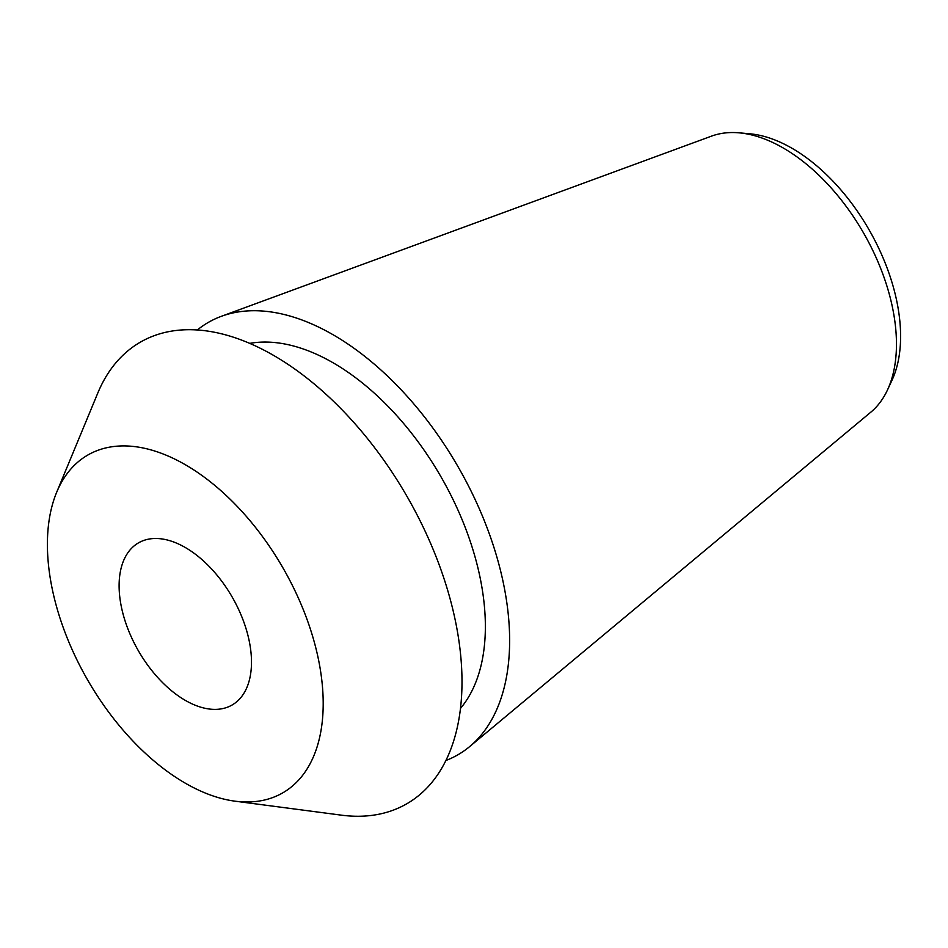 <?xml version="1.0" encoding="UTF-8"?>
<svg xmlns="http://www.w3.org/2000/svg" width="948" height="948" viewBox="0 0 948 948"><rect width="100%" height="100%" fill="white"/><g stroke="black" fill="none" stroke-linecap="round" stroke-linejoin="round"><path stroke-width="1.42" d="M234.962 801.167A195.015 112.599 60 0 0 323.197 703.558A195.015 112.599 -120 0 0 210.563 481.987A195.015 112.599 -120 0 0 56.655 492.32A195.015 112.599 -120 0 0 47.4 544.33A195.015 112.599 60 0 0 234.962 801.167L341.422 815.162A266.495 153.86 60 0 0 461.996 681.79A266.495 153.86 -120 0 0 308.076 378.999A266.495 153.86 -120 0 0 97.763 393.124L56.655 492.32M119.104 585.722A93.603 54.048 60 0 1 138.491 542.872A93.603 54.048 60 0 1 210.634 567.959A93.603 54.048 60 0 1 251.493 662.154A93.603 54.048 60 0 1 232.106 705.004A93.603 54.048 60 0 1 159.975 679.929A93.603 54.048 60 0 1 119.104 585.722M460.479 708.429A215.303 124.307 60 0 0 485.364 626.486A215.303 124.307 -120 0 0 405.507 425.735A215.303 124.307 -120 0 0 249.727 343.377M887.529 389.865A160.153 92.466 -120 0 0 896.464 344.112A160.153 92.466 -120 0 0 739.132 132.839L749.785 133.787A153.517 88.626 -120 0 1 900.6 336.303A153.517 88.626 -120 0 1 892.032 380.172L887.529 389.865A160.153 92.466 -120 0 1 870.856 412.143L469.722 746.538A249.62 144.12 60 0 0 509.633 640.504A249.62 144.12 -120 0 0 408.707 398.041A249.62 144.12 -120 0 0 221.334 316.324A249.62 144.12 -120 0 0 197.338 329.975M469.722 746.538A249.62 144.12 60 0 1 445.904 760.497M739.132 132.839A160.153 92.466 -120 0 0 711.51 136.133L221.334 316.324"/></g></svg>
